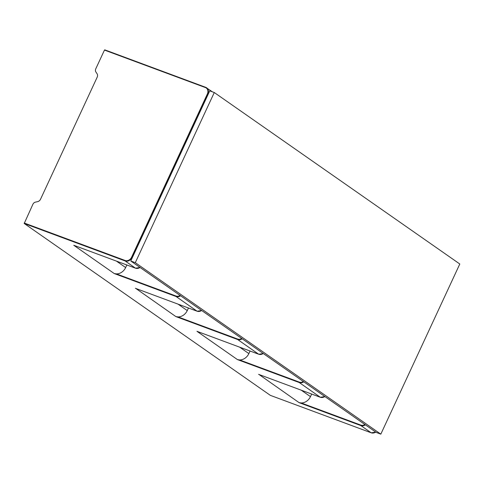 <?xml version="1.0" encoding="UTF-8"?>
<svg xmlns="http://www.w3.org/2000/svg" width="484" height="484" viewBox="0 0 484 484"><rect width="100%" height="100%" fill="white"/><g stroke="black" fill="none" stroke-linecap="round" stroke-linejoin="round"><path stroke-width="0.73" d="M242.188 338.806A5.784 4.773 124.9 0 1 237.638 339.52L175.88 316.59L177.967 316.899A9.638 7.956 -55.1 0 0 187.26 310.583L188.457 308.005M175.88 316.59L135.829 288.464M205.398 87.562L205.736 87.338A5.784 4.773 124.9 0 1 206.632 87.804A5.784 4.773 124.9 0 1 207.836 94.223L132.084 257.428L132.35 257.609L130.783 260.997L376.304 432.466L380.823 434.148L459.8 264.004L214.279 92.529L209.76 90.853L208.108 94.41L207.358 93.987A5.397 4.453 124.9 0 0 205.398 87.562L104.465 50.088L95.765 68.843A3.34 2.753 124.9 0 0 95.862 71.928L97.042 73.701A3.854 3.182 -55.1 0 1 97.151 77.265L40.553 199.19A3.854 3.182 -55.1 0 1 37.655 201.64L35.417 202.143A3.34 2.753 124.9 0 0 32.906 204.26L24.218 223.487L270.332 395.349M365.396 424.849A5.784 4.773 124.9 0 1 360.846 425.569L299.088 402.64L301.175 402.948A9.638 7.956 -55.1 0 0 310.468 396.626L311.666 394.055M205.682 87.32L104.78 49.852L104.465 50.088M132.35 257.609L208.108 94.41M214.279 92.529L135.302 262.673L380.823 434.148M130.783 260.997L135.302 262.673M135.345 288.282L197.109 311.212L176.037 296.498L114.272 273.569L116.366 273.877A9.638 7.956 -55.1 0 0 125.658 267.555L126.85 264.984M74.227 245.436L135.502 268.19L125.144 260.955L24.218 223.487M197.43 331.486L258.71 354.234L237.638 339.52L237.626 339.048L177.967 316.899M239.634 347.155L248.867 353.604A9.638 7.956 -55.1 0 1 239.574 359.927L237.481 359.612L196.946 331.304M248.867 353.604L250.059 351.027M299.088 402.64L259.037 374.507M241.716 338.473A5.397 4.453 124.9 0 1 237.626 339.048M178.027 304.133L187.26 310.583M258.771 354.258L258.71 354.234A5.784 4.773 -55.1 0 0 263.26 353.52M301.175 402.948L360.828 425.097A5.397 4.453 124.9 0 0 364.924 424.522M371.264 432.823L371.204 432.799A5.784 4.773 -55.1 0 0 375.753 432.085M270.278 395.331L371.204 432.799L360.846 425.569L360.828 425.097M114.272 273.569L73.743 245.261M258.553 374.332L320.317 397.261L299.245 382.541L237.481 359.612M207.358 93.987L131.606 257.185L132.084 257.428A5.784 4.773 124.9 0 1 125.144 260.955L125.132 260.483L24.2 223.015M131.606 257.185A5.397 4.453 124.9 0 1 125.132 260.483M140.1 267.507L135.502 268.19A5.784 4.773 -55.1 0 0 140.051 267.471M116.366 273.877L176.019 296.026A5.397 4.453 124.9 0 0 180.115 295.452M180.586 295.778A5.784 4.773 124.9 0 1 176.037 296.498L176.019 296.026M197.163 311.236L197.109 311.212A5.784 4.773 -55.1 0 0 201.653 310.498M116.426 261.112L125.658 267.555M239.574 359.927L299.227 382.07A5.397 4.453 124.9 0 0 303.323 381.501M303.789 381.828A5.784 4.773 124.9 0 1 299.245 382.541L299.227 382.07M320.372 397.279L320.317 397.261A5.784 4.773 -55.1 0 0 324.861 396.541M301.236 390.183L310.468 396.626M375.802 432.121L371.234 432.817L270.302 395.343M104.78 49.852L205.712 87.326L212.397 91.833M135.587 288.373L197.133 311.224L201.707 310.528M135.532 268.203L73.979 245.352M263.308 353.556L258.74 354.252L197.188 331.401M258.795 374.422L320.341 397.273L324.909 396.577"/></g></svg>
